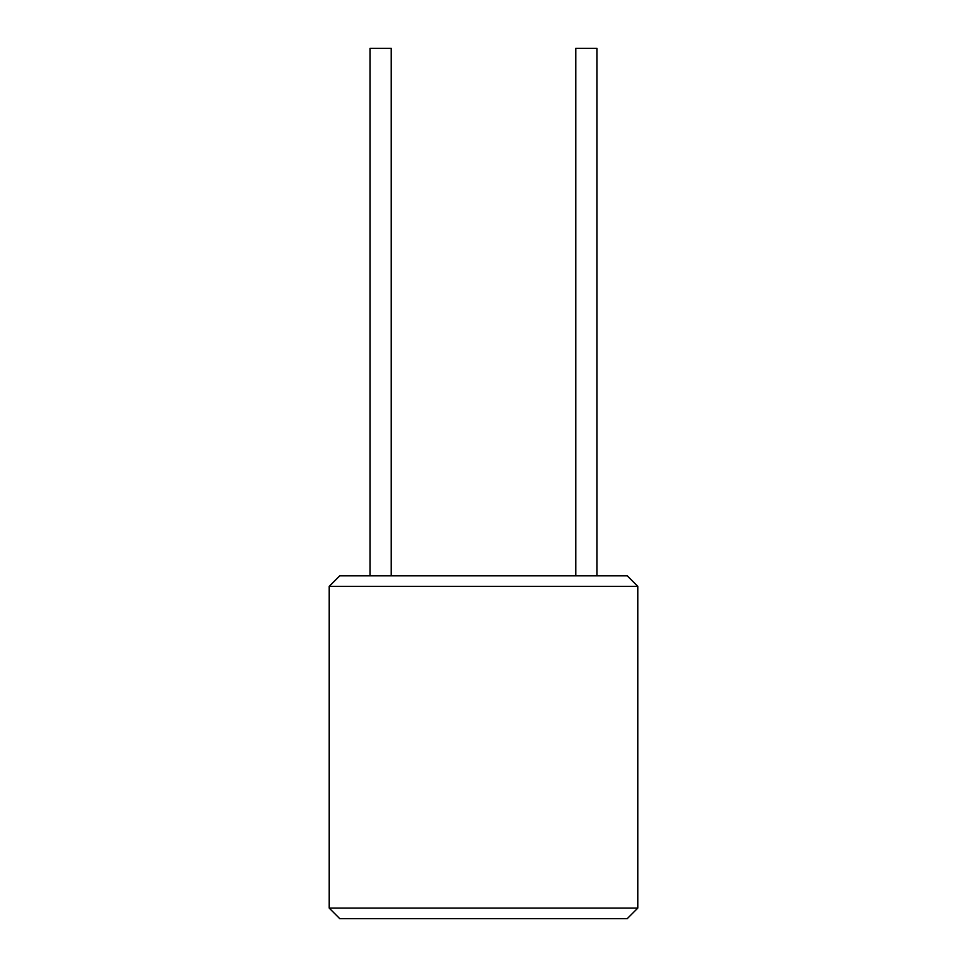 <?xml version="1.0" encoding="UTF-8"?>
<svg xmlns="http://www.w3.org/2000/svg" width="967" height="967" viewBox="0 0 967 967"><rect width="100%" height="100%" fill="white"/><g stroke="black" fill="none" stroke-linecap="round" stroke-linejoin="round"><path stroke-width="1.45" d="M329.215 586.353L339.768 575.8L627.232 575.8L637.785 586.353L637.785 908.098L329.215 908.098L329.215 586.353L637.785 586.353M370.095 575.8L370.095 48.35L391.2 48.35L391.2 575.8M596.905 575.8L596.905 48.35L575.8 48.35L575.8 575.8M637.785 908.098L627.232 918.65L339.768 918.65L329.215 908.098"/></g></svg>
